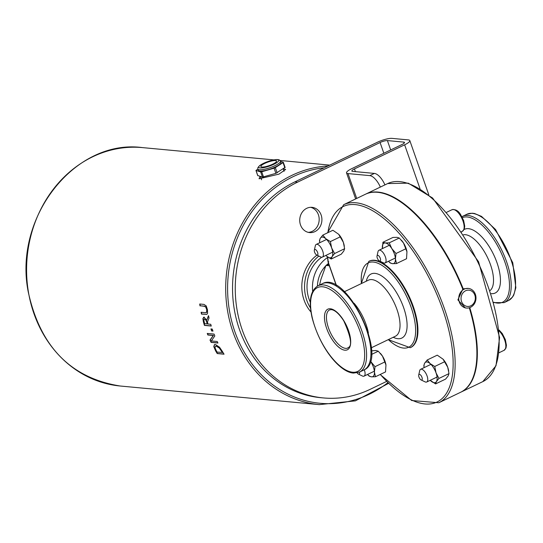 <?xml version="1.0" encoding="UTF-8"?>
<svg xmlns="http://www.w3.org/2000/svg" width="543" height="543" viewBox="0 0 543 543"><rect width="100%" height="100%" fill="white"/><g stroke="black" fill="none" stroke-linecap="round" stroke-linejoin="round"><path stroke-width="0.81" d="M368.819 261.366L369.342 261.115A47.886 20.614 64.3 0 1 408.662 295.358A47.886 20.614 64.3 0 1 410.807 347.452L410.284 347.703A47.886 20.614 -115.7 0 0 410.603 301.127A47.886 20.614 -115.7 0 0 374.134 260.504A47.886 20.614 -115.7 0 0 368.819 261.366L361.326 283.589M470.543 307.29A9.862 8.613 95.3 0 0 475.912 296.654A9.862 8.613 95.3 0 0 468.283 288.408A9.862 8.613 95.3 0 0 464.19 289.161A9.862 8.613 95.3 0 0 458.815 299.797A9.862 8.613 95.3 0 0 466.451 308.044A9.862 8.613 95.3 0 0 470.543 307.29M465.555 290.79A8.172 7.14 -84.7 0 1 475.254 299.295A8.172 7.14 -84.7 0 1 463.742 304.82A8.172 7.14 -84.7 0 1 465.555 290.79M462.684 288.89L468.283 288.408M466.451 308.044L465.324 307.935L457.878 299.885L462.792 289.168A109.862 47.295 -115.7 0 0 365.432 194.238L343.665 204.697L327.49 232.859M463.254 288.944A109.862 47.295 -115.7 0 0 365.894 194.021A109.862 47.295 -115.7 0 0 365.663 194.129M460.79 392.195A109.862 47.295 -115.7 0 0 461.014 392.087A109.862 47.295 -115.7 0 0 469.763 307.616M343.665 204.697A109.862 47.295 -115.7 0 1 433.857 283.256A109.862 47.295 -115.7 0 1 438.785 402.763L460.559 392.304A109.862 47.295 -115.7 0 0 469.288 307.772M206.347 312.517L206.849 312.096L206.931 309.571L205.946 306.904L204.501 306.171L200.224 305.77A119.44 104.371 -84.7 0 1 199.973 304.026M206.931 314.302L201.718 313.99A119.44 104.371 -84.7 0 1 201.365 312.3M199.987 305.885A119.725 104.616 -84.7 0 1 199.722 304.005L203.978 304.399L206.245 305.947L207.474 309.754L207.541 313.379L206.829 314.363L201.487 314.105A119.725 104.616 -84.7 0 1 201.107 312.273L205.363 312.673L206.618 312.205L206.7 309.68L205.716 307.019L204.27 306.286L200.224 305.77M206.462 312.469L206.849 312.096M217.872 342.891L211.349 342.28A119.44 104.371 -84.7 0 1 210.256 339.945L213.494 335.398L208.091 334.895A119.44 104.371 -84.7 0 1 207.521 333.456M210.026 340.061L213.263 335.513L207.86 335.004A119.725 104.616 -84.7 0 1 207.243 333.429L214.057 334.067A119.725 104.616 95.3 0 0 214.811 335.961L211.336 340.95L217.214 341.499A119.725 104.616 95.3 0 0 217.933 343.027L211.118 342.389A119.725 104.616 -84.7 0 1 210.026 340.061L210.256 339.945M215.395 344.479L219.528 347.221L222.426 351.497A119.725 104.616 95.3 0 0 224.049 354.199L217.234 353.561A119.725 104.616 -84.7 0 1 215.625 350.893L213.793 346.665L214.424 344.601L215.395 344.479M217.234 353.561L217.471 353.452A119.44 104.371 -84.7 0 1 215.863 350.778L214.023 346.556L214.546 344.554M223.96 354.056L217.471 353.452M222.318 352.57A119.725 104.616 -84.7 0 1 221.612 351.375L219.311 348.043L216.243 346.162L215.435 346.264L215.008 347.778L216.365 350.887A119.725 104.616 95.3 0 0 217.071 352.081L222.555 352.461A119.44 104.371 -84.7 0 1 221.849 351.267L219.548 347.934L216.481 346.047L215.557 346.21M206.707 320.2L208.505 315.659A119.725 104.616 95.3 0 0 209.048 318.008L207.44 322.006A119.725 104.616 95.3 0 0 208.023 324.035L210.732 324.286A119.725 104.616 95.3 0 0 211.268 326.044L204.446 325.406A119.725 104.616 -84.7 0 1 203.435 321.992L202.885 318.612L204.005 317.214L206.707 320.2L208.573 315.951M211.227 325.909L204.677 325.291A119.44 104.371 -84.7 0 1 203.666 321.884L203.116 318.503L204.236 317.105M207.263 323.961A119.725 104.616 -84.7 0 1 206.815 322.413L205.804 319.963L204.535 319.094L203.849 319.861L204.195 321.965A119.725 104.616 95.3 0 0 204.697 323.723L207.494 323.852A119.44 104.371 -84.7 0 1 207.046 322.304L206.035 319.847L204.338 319.108M203.496 317.288L204.005 317.214M211.668 331.013A119.725 104.616 -84.7 0 1 210.942 328.929L212.245 329.051A119.725 104.616 95.3 0 0 212.971 331.135L211.892 330.897A119.44 104.371 -84.7 0 1 211.213 328.956M212.924 330.999L211.892 330.897M283.405 168.737L285.638 169.464L278.946 174.14L259.052 178.776L260.056 176.394M280.521 161.115L280.975 162.411A12.021 2.715 160.7 0 1 273.081 167.977A12.021 2.715 160.7 0 1 259.853 171.079A12.021 2.715 160.7 0 1 258.292 170.353L257.837 169.063A12.021 2.715 -19.3 0 0 259.398 169.783A12.021 2.715 -19.3 0 0 272.627 166.681A12.021 2.715 -19.3 0 0 280.521 161.115L279.075 159.771L276.828 159.513L271.941 160.287L265.181 162.554L259.656 165.554L257.857 167.665L257.837 169.063M261.97 167.04A8.301 1.873 160.7 0 1 260.891 166.538A8.301 1.873 160.7 0 1 268.106 162.024A8.301 1.873 160.7 0 1 276.563 161.047A8.301 1.873 160.7 0 1 271.106 164.896A8.301 1.873 160.7 0 1 261.97 167.04M257.85 169.097L255.95 170.482L260.674 171.941L262.486 177.12L275.892 173.353L285.041 167.4M257.789 175.552L262.486 177.12M285.136 167.468L283.317 162.289L280.636 161.441M283.317 162.289L283.039 162.615L284.851 167.794M277.127 172.817L275.315 167.638L274.072 168.174L275.892 173.353M263.531 176.984L261.719 171.805L274.072 168.174M261.719 171.805L260.674 171.941M275.315 167.638L283.039 162.615M327.504 257.525A33.802 29.539 95.3 0 0 312.666 291.333M310.325 302.281A33.802 29.539 -84.7 0 1 321.714 257.239M317.411 286.08A28.168 24.618 -84.7 0 1 325.766 265.839M326.309 265.303A28.168 24.618 -84.7 0 1 328.508 263.382M318.829 256.065A36.619 32.003 95.3 0 0 310.508 308.003M310.996 312.028A36.619 32.003 -84.7 0 1 316.956 255.156M419.997 188.692L404.637 144.818L354.443 168.921A5.634 1.276 -19.3 0 0 351.85 171.038A5.634 1.276 -19.3 0 0 352.583 171.378L374.405 173.421L369.824 175.62A14.084 6.061 64.3 0 1 380.344 187.084M384.926 184.878A14.084 6.061 -115.7 0 0 374.405 173.421M386.562 381.451L370.136 389.338A112.679 98.466 -84.7 0 1 323.37 397.931A112.679 98.466 -84.7 0 1 236.157 303.7A112.679 98.466 -84.7 0 1 297.578 182.149L380.086 142.524A5.634 1.276 160.7 0 1 387.397 140.576L403.761 142.103A5.634 1.276 160.7 0 1 404.501 142.442A5.634 1.276 160.7 0 1 401.908 144.56L351.715 168.669A11.267 2.545 -19.3 0 0 346.536 172.905A11.267 2.545 -19.3 0 0 348.002 173.584L369.824 175.62M404.637 144.818A11.267 2.545 -19.3 0 0 409.816 140.583A11.267 2.545 -19.3 0 0 408.35 139.904L391.985 138.377A11.267 2.545 -19.3 0 0 377.358 142.266L294.849 181.891A112.679 98.466 95.3 0 0 233.436 303.442A112.679 98.466 95.3 0 0 320.641 397.68L323.37 397.931M308.288 232.363A12.679 11.077 95.3 0 0 312.177 231.366A12.679 11.077 95.3 0 0 319.155 218.469A12.679 11.077 95.3 0 0 310.63 207.311M314.906 231.623A12.679 11.077 -84.7 0 1 309.639 232.587A12.679 11.077 -84.7 0 1 299.79 218.938A12.679 11.077 -84.7 0 1 312.001 207.345A12.679 11.077 -84.7 0 1 321.816 217.947A12.679 11.077 -84.7 0 1 314.906 231.623M335.927 285.306L336.056 284.926M328.882 264.434L325.949 265.425L320.927 279.346L319.528 285.041M325.949 265.425L329.336 265.744M379.387 260.891A3.102 1.337 64.3 0 1 379.381 260.891L383.365 262.826A7.045 3.034 -115.7 0 0 385.035 262.968A7.045 3.034 -115.7 0 0 385.387 256.914A7.045 3.034 -115.7 0 0 380.616 250.411A7.045 3.034 -115.7 0 0 378.939 250.269A7.045 3.034 -115.7 0 0 378.003 251.667L377.025 255.977A3.102 1.337 64.3 0 1 378.172 255.427A3.102 1.337 64.3 0 1 380.473 258.984A3.102 1.337 64.3 0 1 379.387 260.891A3.102 1.337 64.3 0 1 377.575 258.739A3.102 1.337 64.3 0 1 377.025 255.977M401.325 240.115A11.267 4.853 64.3 0 1 401.44 240.237A11.267 4.853 64.3 0 1 403.483 242.952L399.275 238.024L396.947 237.332L392.976 237.434L382.924 242.259L385.258 242.945A11.267 4.853 -115.7 0 0 382.347 247.683A11.267 4.853 -115.7 0 0 382.421 248.599L382.924 242.259M396.478 263.565L392.514 263.667L390.179 262.982L388.51 261.298A11.267 4.853 -115.7 0 0 392.514 263.667A11.267 4.853 -115.7 0 0 395.426 258.93L396.478 263.565L406.531 258.739L406.951 251.789L403.483 242.952A11.267 4.853 64.3 0 1 406.938 251.68A11.267 4.853 64.3 0 1 406.945 251.735M391.795 248.572L396.003 253.5L395.426 258.93A11.267 4.853 -115.7 0 0 391.795 248.572A11.267 4.853 -115.7 0 0 385.258 242.945L389.222 242.85L391.795 248.572M389.222 242.85L399.275 238.024M396.003 253.5L406.055 248.674M316.705 255.034L320.682 256.961A7.045 3.034 -115.7 0 0 322.359 257.111A7.045 3.034 -115.7 0 0 323.166 252.638A7.045 3.034 -115.7 0 0 316.257 244.411A7.045 3.034 -115.7 0 0 315.327 245.803L314.349 250.119A3.102 1.337 64.3 0 1 315.999 249.916A3.102 1.337 64.3 0 1 317.798 253.126A3.102 1.337 64.3 0 1 316.705 255.034A3.102 1.337 64.3 0 1 314.404 251.477A3.102 1.337 64.3 0 1 314.349 250.119M331.216 259.018L326.621 256.16A11.267 4.853 -115.7 0 0 332.072 256.676A11.267 4.853 -115.7 0 0 331.658 247.954L334.576 253.547L332.072 256.676L331.216 259.018L341.262 254.185L343.767 251.063L344.622 248.714L343.352 242.341A11.267 4.853 64.3 0 1 344.255 245.823A11.267 4.853 64.3 0 1 344.282 245.999M338.71 234.325A11.267 4.853 64.3 0 1 338.757 234.372A11.267 4.853 64.3 0 1 343.352 242.341L338.669 234.277L332.886 230.266L322.834 235.092L325.793 238.73L330.382 241.581L331.658 247.954A11.267 4.853 -115.7 0 0 325.793 238.73A11.267 4.853 -115.7 0 0 320.336 238.221L322.834 235.092M326.621 256.16L325.841 255.434A11.267 4.853 -115.7 0 0 326.621 256.16M319.732 242.741L319.474 240.563L320.336 238.221A11.267 4.853 -115.7 0 0 319.746 242.735M330.382 241.581L340.434 236.755M334.576 253.547L344.622 248.714M363.824 370.014C389.847 359.853 346.563 269.715 322.359 283.677A47.886 20.614 64.3 0 1 361.672 317.92A47.886 20.614 64.3 0 1 363.824 370.014L359.473 372.104A3.102 1.337 64.3 0 1 358.394 374.066L362.371 376A7.045 3.034 -115.7 0 0 364.041 376.143A7.045 3.034 -115.7 0 0 364.285 369.776M358.394 374.066A3.102 1.337 64.3 0 1 358.387 374.066A3.102 1.337 64.3 0 1 357.151 372.892M370.428 361.129L375.009 366.681L374.432 372.104L375.485 376.74L385.537 371.914L385.958 364.964L382.489 356.133A11.267 4.853 64.3 0 1 385.944 364.855A11.267 4.853 64.3 0 1 385.951 364.91M380.331 353.289A11.267 4.853 64.3 0 1 380.446 353.412A11.267 4.853 64.3 0 1 382.489 356.133L378.281 351.199L375.953 350.506L371.5 350.839M375.485 376.74L371.521 376.842A11.267 4.853 -115.7 0 0 374.432 372.104A11.267 4.853 -115.7 0 0 370.801 361.747A11.267 4.853 -115.7 0 0 370.414 361.163M367.53 374.473A11.267 4.853 -115.7 0 0 371.521 376.842L369.186 376.156L367.516 374.48M375.009 366.681L385.062 361.848M371.466 354.47L378.281 351.199M421.069 379.924L425.047 381.858A7.045 3.034 -115.7 0 0 426.723 382A7.045 3.034 -115.7 0 0 427.531 377.534A7.045 3.034 -115.7 0 0 420.628 369.308A7.045 3.034 -115.7 0 0 419.691 370.699L418.714 375.016A3.102 1.337 64.3 0 1 420.37 374.813A3.102 1.337 64.3 0 1 422.162 378.023A3.102 1.337 64.3 0 1 421.069 379.924A3.102 1.337 64.3 0 1 418.768 376.367A3.102 1.337 64.3 0 1 418.714 375.016M443.074 359.222A11.267 4.853 64.3 0 1 443.122 359.269A11.267 4.853 64.3 0 1 447.717 367.238L443.04 359.174L437.251 355.163L427.198 359.989L430.158 363.627A11.267 4.853 -115.7 0 0 424.701 363.118A11.267 4.853 -115.7 0 0 424.11 367.631M435.581 383.915L430.205 380.331A11.267 4.853 -115.7 0 0 430.986 381.057A11.267 4.853 -115.7 0 0 436.443 381.566L435.581 383.915L445.633 379.082L448.131 375.953L448.993 373.611L447.717 367.238A11.267 4.853 64.3 0 1 448.62 370.72A11.267 4.853 64.3 0 1 448.647 370.896M424.097 367.638L423.839 365.459L424.701 363.118L427.198 359.989M434.753 366.477L436.029 372.851A11.267 4.853 -115.7 0 0 430.158 363.627L434.753 366.477L444.798 361.652M438.941 378.444L436.443 381.566A11.267 4.853 -115.7 0 0 436.029 372.851L438.941 378.444L448.993 373.611M508.445 300.557L512.585 296.994L513.746 295.073L515.85 287.702L512.762 262.731L495.569 229.54L481.492 216.386L474.534 213.508L472.329 213.216L466.98 214.22A47.886 20.614 64.3 0 1 506.3 248.463A47.886 20.614 64.3 0 1 508.445 300.557L504.094 302.648A47.886 20.614 -115.7 0 0 504.413 256.072A47.886 20.614 -115.7 0 0 467.944 215.449A47.886 20.614 -115.7 0 0 462.629 216.311L461.917 216.691M462.398 217.614A46.827 20.159 64.3 0 1 467.177 216.962A46.827 20.159 64.3 0 1 504.922 262.133A46.827 20.159 64.3 0 1 493.797 302.275M491.266 293.648L491.266 293.648A35.349 15.218 -115.7 0 0 497.001 262.751A35.349 15.218 -115.7 0 0 464.075 229.56M461.95 231.494A35.349 15.218 -115.7 0 0 461.631 231.949M361.407 283.548A46.779 20.139 64.3 0 1 373.367 262.059A46.779 20.139 64.3 0 1 411.078 307.189A46.779 20.139 64.3 0 1 412.381 344.011A46.779 20.139 64.3 0 1 388.333 339.619M393.227 337.271A35.533 15.299 -115.7 0 0 397.87 338.696A35.533 15.299 -115.7 0 0 403.632 307.637A35.533 15.299 -115.7 0 0 382.727 276.665A35.533 15.299 -115.7 0 0 366.301 281.199M359.473 372.104A47.886 20.614 -115.7 0 0 357.321 320.01A47.886 20.614 -115.7 0 0 318.008 285.767C310.386 290.491 308.41 301.127 312.089 317.662C320.662 350.303 341.126 372.641 353.574 373.075L359.473 372.104M352.556 372.22A46.481 20.01 64.3 0 1 310.623 306.3A46.481 20.01 64.3 0 1 349.597 309.944A46.481 20.01 64.3 0 1 352.556 372.22M330.334 308.77A22.535 9.699 -115.7 0 0 331.773 338.961A22.535 9.699 -115.7 0 0 350.669 340.732A22.535 9.699 -115.7 0 0 330.334 308.77M344.391 291.72L368.493 280.147A31.1 13.392 64.3 0 1 397.008 309.591A31.1 13.392 64.3 0 1 395.419 336.219L371.317 347.791M368.385 333.022A31.1 13.392 -115.7 0 0 366.063 324.449A31.1 13.392 -115.7 0 0 354.084 303.245M463.484 234.766A31.1 13.392 64.3 0 1 490.499 264.692A31.1 13.392 64.3 0 1 490.227 290.444M347.887 347.982A21.129 9.095 64.3 0 1 330.538 332.873A21.129 9.095 64.3 0 1 329.594 309.89L331.352 309.619C335.011 310.094 339.131 313.813 343.712 320.77C356.649 349.38 347.174 347.025 347.887 347.982M482.788 381.627L495.99 365.778L499.601 337.542L478.587 261.78L432.588 198.005L408.288 183.167L387.668 183.561A109.862 47.295 64.3 0 1 477.86 262.12A109.862 47.295 64.3 0 1 482.788 381.627L461.014 392.087M336.443 285.598L328.318 262.398A1.412 0.753 172 0 1 328.067 262.045A1.412 1.412 0 0 0 328.135 262.317L328.318 262.398A108.451 46.691 64.3 0 1 327.66 256.982M328.786 261.787L328.135 262.317L336.253 285.482M327.863 232.675A108.451 46.691 64.3 0 1 400.191 234.522A108.451 46.691 64.3 0 1 452.346 375.505A108.451 46.691 64.3 0 1 380.304 374.426M328.013 165.968A119.725 104.616 95.3 0 0 291.903 175.355A119.725 104.616 95.3 0 0 233.042 332.207A119.725 104.616 95.3 0 0 319.304 404.623L120.2 386.012A119.725 104.616 -84.7 0 1 27.544 285.883A119.725 104.616 -84.7 0 1 92.799 156.737A119.725 104.616 -84.7 0 1 142.49 147.608L273.781 159.88M387.831 382.72A118.313 103.387 -84.7 0 1 234.868 331.719A118.313 103.387 -84.7 0 1 324.205 167.794M260.09 167.943A10.609 2.396 160.7 0 1 268.595 161.305A10.609 2.396 160.7 0 1 277.493 162.14A10.609 2.396 160.7 0 1 260.09 167.943M257.85 175.728L256.038 170.55M348.002 173.584L356.703 198.433M354.443 168.921L355.394 171.642M404.135 143.169L403.761 142.103M387.397 140.576L390.682 149.949M383.84 153.241L380.086 142.524M297.578 182.149L294.849 181.891M499.16 330.959A11.973 5.152 64.3 0 1 501.399 333.653A11.973 5.152 64.3 0 1 504.053 350.33L506.001 348.036L506.422 345.226L505.329 339.606L502.255 333.545L499.071 330.029M459.711 214.621A11.973 5.152 64.3 0 1 462.371 231.298L464.313 229.003L464.733 226.193L463.647 220.573L460.573 214.505C458.333 210.752 455.482 209.15 452 209.713A11.973 5.152 64.3 0 1 459.711 214.621M466.98 214.22L462.629 216.311M493.886 302.587L504.094 302.648M410.284 347.703L388.252 339.66M322.359 283.677L318.008 285.767M438.785 402.763L411.709 400.524L380.134 374.514M327.429 256.812L328.067 262.045M387.668 183.561L365.894 194.021M329.777 165.12L280.154 160.477M319.304 404.623L355.394 400.856L388.51 383.385M257.762 175.66L255.95 170.482M120.2 386.012C70.773 378.098 40.101 346.631 28.182 291.611C13.344 216.861 75.416 138.485 142.49 147.608M284.098 171.316L283.229 168.846M261.597 179.801L260.443 176.509M355.651 198.942L346.536 172.905M409.816 140.583L428.827 194.883M504.053 350.33L499.058 352.733M452 209.713L446.699 212.259M462.371 231.298L461.482 231.725M385.035 262.968L395.345 258.013M378.939 250.269L389.25 245.321M322.359 257.111L332.669 252.156M316.257 244.411L326.567 239.456M344.255 245.823L344.323 246.23M364.041 376.143L374.351 371.195M426.723 382L437.034 377.052M420.628 369.308L430.938 364.353M448.62 370.72L448.688 371.127"/></g></svg>

